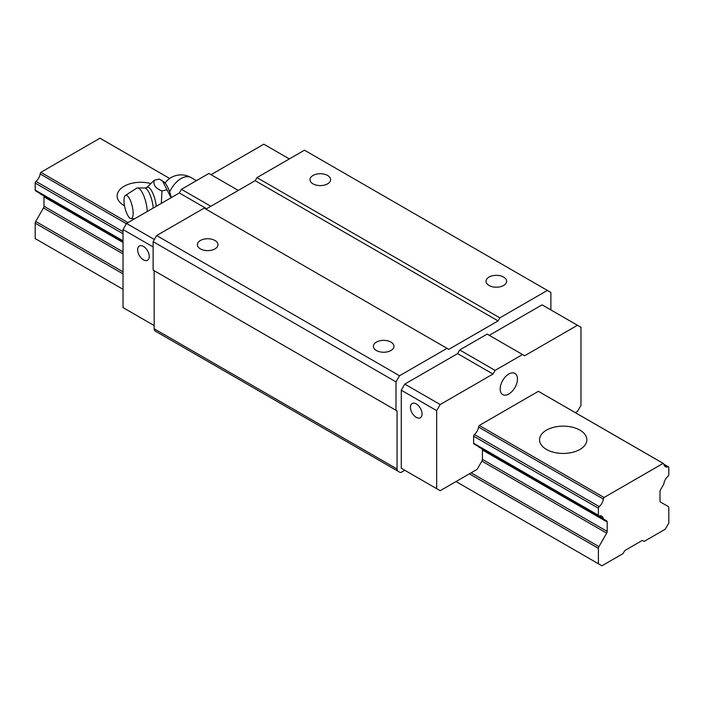 <?xml version="1.0" encoding="UTF-8"?>
<svg xmlns="http://www.w3.org/2000/svg" width="704" height="704" viewBox="0 0 704 704"><rect width="100%" height="100%" fill="white"/><g stroke="black" fill="none" stroke-linecap="round" stroke-linejoin="round"><path stroke-width="1.06" d="M124.529 205.823A23.646 13.649 180 0 1 124.08 205.568A23.646 13.649 180 0 1 117.154 195.914A23.646 13.649 180 0 1 150.638 183.506M644.16 541.402L642.919 540.681A2.49 1.434 120 0 0 641.67 540.804L625.53 550.123A2.49 1.434 120 0 0 624.281 551.443L623.04 553.599L601.92 565.787L598.4 563.754L598.4 548.337A2.49 1.434 -60 0 1 598.919 546.603L606.681 533.148A2.49 1.434 120 0 0 607.2 531.414L607.2 522.034A2.49 1.434 120 0 0 606.681 520.898L603.786 519.226A2.49 1.434 -60 0 1 603.319 518.505A7.964 4.602 120 0 0 601.806 516.199A7.964 4.602 120 0 0 599.201 515.997A1.496 0.862 -60 0 1 598.708 515.962A1.496 0.862 -60 0 1 598.4 515.275L598.4 508.226A1.496 0.862 -60 0 1 599.201 506.581A7.964 4.602 120 0 0 603.381 499.118A2.49 1.434 -60 0 1 604.05 497.499L663.15 463.373A2.49 1.434 -60 0 1 663.344 463.452A2.49 1.434 -60 0 1 663.819 464.218A7.964 4.602 120 0 0 665.368 466.664A7.964 4.602 120 0 0 667.999 466.866A1.496 0.862 -60 0 1 668.492 466.902A1.496 0.862 -60 0 1 668.8 467.588L668.8 474.628A1.496 0.862 -60 0 1 667.999 476.274A7.964 4.602 120 0 0 663.881 483.534A2.49 1.434 -60 0 1 663.414 484.801L660.519 489.817A2.49 1.434 120 0 0 660 491.55L660 500.931A2.49 1.434 120 0 0 660.519 502.066L668.281 506.554A2.49 1.434 -60 0 1 668.8 507.698L668.8 523.107L665.28 529.206L644.16 541.402M40.154 193.477A2.49 1.434 -60 0 0 40.586 194.066L43.481 195.738A2.49 1.434 120 0 1 44 196.874L44 206.254A2.49 1.434 120 0 1 43.481 207.988L35.719 221.443A2.49 1.434 -60 0 0 35.2 223.177L35.2 238.594L123.024 289.3M456.016 481.554L598.4 563.754M575.353 412.65L577.456 411.435L580.976 405.346L580.976 327.298L577.456 325.274L524.656 355.758L522.544 354.534L495.088 370.383L492.976 374.044L440.176 404.527L436.656 410.626L436.656 488.664L440.176 490.697L477.136 469.357L481.897 461.102A2.49 1.434 120 0 0 482.416 459.369L482.416 449.997A2.49 1.434 120 0 0 481.897 448.853L606.681 520.898M481.897 448.853L479.002 447.181A2.49 1.434 -60 0 1 478.57 446.6M123.024 241.322L35.508 190.802A1.496 0.862 -60 0 1 35.2 190.115L35.2 183.066A1.496 0.862 -60 0 1 36.001 181.421A7.964 4.602 120 0 0 40.181 173.958A2.49 1.434 -60 0 1 40.85 172.33L127.97 222.631M474.417 443.951A1.496 0.862 -60 0 1 473.924 443.916A1.496 0.862 -60 0 1 473.616 443.23L473.616 436.19A1.496 0.862 -60 0 1 474.417 434.535A7.964 4.602 120 0 0 478.597 427.073A2.49 1.434 -60 0 1 479.266 425.454L604.05 497.499M546.48 449.442A23.646 13.649 180 0 1 539.554 439.789A23.646 13.649 180 0 1 563.2 426.14A23.646 13.649 180 0 1 586.846 439.789A23.646 13.649 180 0 1 572.246 452.399A23.646 13.649 180 0 1 546.48 449.442M40.85 172.33L99.95 138.213L169.699 178.482L100.144 138.292A2.49 1.434 -60 0 1 100.302 138.415M479.266 425.454L538.366 391.327L663.15 463.373M171.248 197.648A17.151 5.359 -103.4 0 0 163.777 181.834L162.527 180.972L171.063 197.754M156.262 206.298A14.749 4.611 -103.4 0 0 152.231 191.972A14.749 4.611 -103.4 0 0 146.714 187.581L154.255 180.25L159.236 179.062L162.518 180.981M154.255 180.25C152.979 184.782 155.54 188.364 161.955 190.986L166.936 189.79M161.955 190.986L161.348 203.359M133.144 213.277A11.95 3.731 -103.4 0 0 130.372 200.438A11.95 3.731 -103.4 0 0 125.418 195.457A11.95 3.731 -103.4 0 0 124.942 207.777A11.95 3.731 -103.4 0 0 130.935 218.548A11.95 3.731 -103.4 0 0 133.144 213.277M147.259 211.49A16.43 5.13 -103.4 0 0 143.537 195.193A16.43 5.13 -103.4 0 0 137.174 187.959A16.43 5.13 -103.4 0 0 136.655 188.188L125.418 195.457M550.88 309.927L550.88 292.45L547.36 290.418L499.84 317.856L498.08 320.901L448.8 349.351L447.04 348.339L399.52 375.769L396 381.867L396 410.318L397.056 410.934L397.056 468.996A4.981 2.878 120 0 0 398.086 471.275L399.722 472.217A4.981 2.878 120 0 0 401.113 472.402L404.8 470.272L401.28 468.239L436.656 488.664M499.84 317.856L256.96 177.628L304.48 150.19L547.36 290.418M313.042 175.454A10.287 5.94 180 0 1 324.254 174.17A10.287 5.94 180 0 1 330.607 179.661A10.287 5.94 180 0 1 320.32 185.601A10.287 5.94 180 0 1 310.033 179.661A10.287 5.94 180 0 1 313.042 175.454M489.042 277.068A10.287 5.94 180 0 1 500.254 275.783A10.287 5.94 180 0 1 506.607 281.274A10.287 5.94 180 0 1 496.32 287.214A10.287 5.94 180 0 1 486.033 281.274A10.287 5.94 180 0 1 489.042 277.068M256.96 177.628L255.2 180.673L498.08 320.901M255.2 180.673L205.92 209.123M399.52 375.769L156.64 235.55L204.16 208.111L447.04 348.339M200.402 240.486A10.287 5.94 180 0 1 211.614 239.202A10.287 5.94 180 0 1 217.967 244.693A10.287 5.94 180 0 1 207.68 250.633A10.287 5.94 180 0 1 197.393 244.693A10.287 5.94 180 0 1 200.402 240.486M376.402 342.1A10.287 5.94 180 0 1 387.614 340.815A10.287 5.94 180 0 1 393.967 346.306A10.287 5.94 180 0 1 383.68 352.246A10.287 5.94 180 0 1 373.393 346.306A10.287 5.94 180 0 1 376.402 342.1M156.64 235.55L153.12 241.639L396 381.867M153.12 241.639L153.12 270.098L396 410.318M398.086 471.275L155.206 331.047A4.981 2.878 120 0 1 154.176 328.768L154.176 270.706L397.056 410.934M156.842 331.989L399.722 472.217L156.842 331.989A4.981 2.878 120 0 0 156.851 331.998M538.366 391.327A2.49 1.434 -60 0 1 538.56 391.406L663.344 463.452M522.544 354.534L487.168 334.11L459.712 349.958L457.6 353.619L404.8 384.102L401.28 390.201L401.28 468.239M577.456 325.274L542.08 304.85L489.28 335.333M508.816 374.009A12.241 7.066 -60 0 1 514.932 373.402A12.241 7.066 -60 0 1 514.932 387.534A12.241 7.066 -60 0 1 502.7 394.601A12.241 7.066 -60 0 1 500.817 384.798A12.241 7.066 -60 0 1 508.816 374.009M416.24 417.331A8.21 4.743 60 0 1 410.872 410.098A8.21 4.743 60 0 1 412.13 403.515A8.21 4.743 60 0 1 420.35 408.25A8.21 4.743 60 0 1 420.35 417.736A8.21 4.743 60 0 1 416.24 417.331M401.28 390.201L436.656 410.626M404.8 384.102L440.176 404.527M457.6 353.619L492.976 374.044M459.712 349.958L495.088 370.383M210.848 206.281L181.456 189.314L208.912 173.457L238.304 190.432M181.456 189.314L179.344 192.966L206.624 208.718M179.344 192.966L126.544 223.458L154.352 239.51M126.544 223.458L123.024 229.548L153.12 246.928M143.44 259.829A8.21 4.743 60 0 1 138.072 252.595A8.21 4.743 60 0 1 139.33 246.013A8.21 4.743 60 0 1 147.55 250.756A8.21 4.743 60 0 1 147.55 260.242A8.21 4.743 60 0 1 143.44 259.829M123.024 229.548L123.024 307.586L154.176 325.574M211.024 174.68L263.824 144.197L289.344 158.928M35.2 223.177L123.024 273.882M469.366 473.845L598.4 548.337M35.719 221.443L123.024 271.85M471.126 472.824L598.919 546.603M43.481 207.988L123.024 253.906M481.897 461.102L606.681 533.148M44 206.254L123.024 251.874M482.416 459.369L607.2 531.414M44 196.874L123.024 242.502M482.416 449.997L607.2 522.034M40.586 194.066L123.024 241.657M599.025 516.032L603.319 518.505M35.2 190.115L123.024 240.821M473.616 443.23L598.4 515.275M35.2 183.066L123.024 233.772M473.616 436.19L598.4 508.226M36.001 181.421L123.024 231.66M474.417 434.535L599.201 506.581M40.181 173.958L126.386 223.731M478.597 427.073L603.381 499.118M663.881 464.49L667.999 466.866M169.655 191.946A19.914 11.493 -60 0 1 191.057 177.558A19.914 19.914 0 0 0 165.053 183.014M153.199 208.067A14.775 4.62 -103.4 0 0 144.954 187.994L146.714 187.581M154.176 328.768L397.056 468.996M473.924 443.916L598.708 515.962M663.819 464.2L668.492 466.902M196.442 180.664L191.057 177.558M130.935 218.548L134.411 218.918M137.174 187.959L144.954 187.994"/></g></svg>
